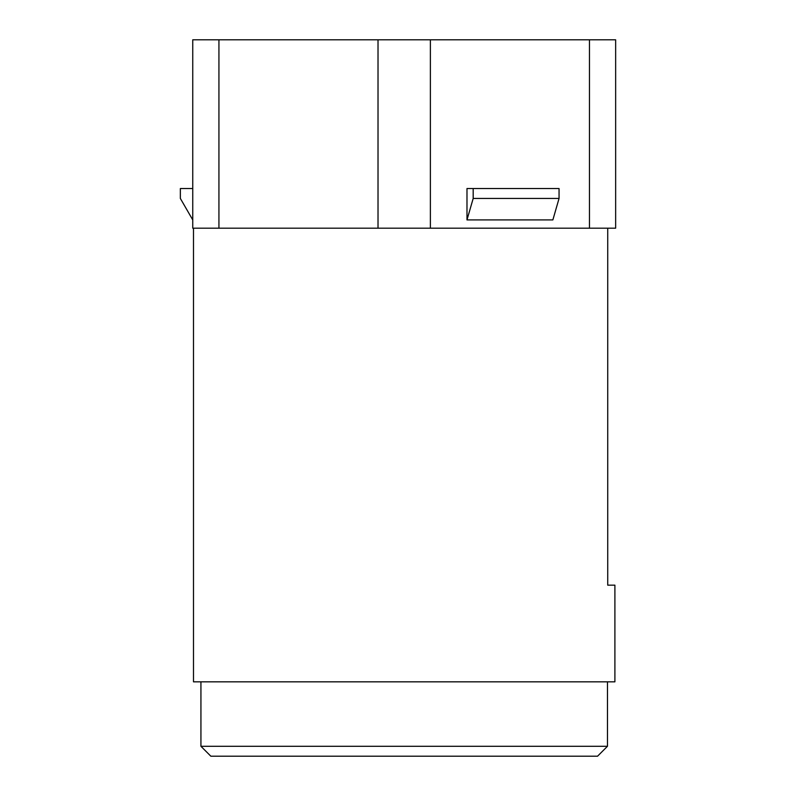 <?xml version="1.0" encoding="UTF-8"?>
<svg xmlns="http://www.w3.org/2000/svg" width="796" height="796" viewBox="0 0 796 796"><rect width="100%" height="100%" fill="white"/><g stroke="black" fill="none" stroke-linecap="round" stroke-linejoin="round"><path stroke-width="1.19" d="M193.488 228.193L193.488 681.834L614.9 681.834L614.9 585.159L607.726 585.159L614.9 585.159M607.726 585.159L607.726 228.193M218.93 228.193L192.751 228.193L192.751 39.8L218.93 39.8L218.93 228.193L615.646 228.193L615.646 39.8L218.93 39.8M200.93 681.834L200.93 746.28L607.467 746.28L607.467 681.834M607.467 746.28L597.547 756.2L210.84 756.2L200.93 746.28M589.468 39.8L589.468 228.193M430.377 39.8L430.377 228.193M559.051 198.453L552.862 219.915L466.983 219.915L466.983 188.533L559.051 188.533L559.051 198.453L473.182 198.453L473.182 188.533M378.02 39.8L378.02 228.193M615.646 39.8L615.646 228.193M192.751 219.915L180.354 198.453L180.354 188.533L192.751 188.533M466.983 219.915L473.182 198.453"/></g></svg>
